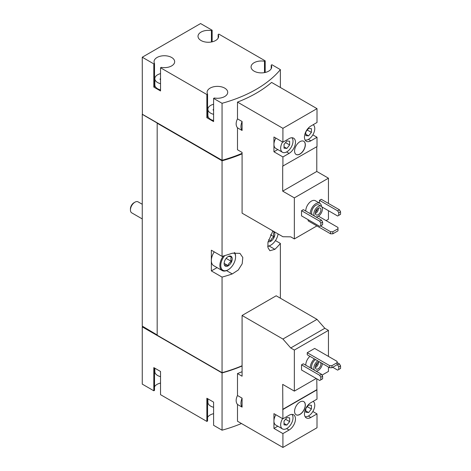 <?xml version="1.0" encoding="UTF-8"?>
<svg xmlns="http://www.w3.org/2000/svg" width="471" height="471" viewBox="0 0 471 471"><rect width="100%" height="100%" fill="white"/><g stroke="black" fill="none" stroke-linecap="round" stroke-linejoin="round"><path stroke-width="0.71" d="M154.841 368.198L154.841 371.619A9.52 5.493 0 0 0 157.626 375.505A9.52 5.493 0 0 0 160.54 376.653M207.894 398.825L207.894 402.252A9.52 5.493 0 0 0 210.678 406.137A9.52 5.493 0 0 0 213.593 407.285M305.797 365.213A7.93 4.58 -60 0 1 309.918 356.323M321.999 375.146L328.452 371.425L328.452 367.021M328.452 356.4L328.452 330.371L324.825 328.275L317.007 319.362L276.183 295.788L242.082 315.476L242.082 376.217L237.49 373.568L237.49 395.499C235.7 399.167 235.7 402.157 237.49 404.471L237.49 421.227L282.912 447.45L282.912 433.591L273.939 428.41L277.778 426.196M275.859 414.757A8.725 5.04 120 0 0 273.939 421.027L273.939 413.644L282.912 418.825L282.688 384.377L294.351 391.113L294.351 350.053L328.452 330.371M294.351 391.113L316.224 378.484M301.528 364.819L301.528 370L319.703 380.491L322.617 378.808L322.617 376.217L321.493 374.274L303.324 363.783L301.528 364.819L319.703 375.31L321.493 374.274M314.652 348.434L307.251 352.708L307.251 354.781L329.682 367.733L331.925 367.733L337.089 364.754L337.089 361.387L314.652 348.434M321.805 206.863L337.648 216.006L338.767 215.359L338.767 212.768L337.648 210.825L319.479 200.334L319.479 203.095M319.479 200.334L321.269 199.298L339.444 209.789L340.562 211.732L338.767 212.768M326.097 220.605L328.452 219.245L328.452 210.696M328.452 203.443L328.452 178.191L316.783 171.456L316.783 146.716M282.912 142.183L273.939 137.002L273.939 151.768L282.912 156.949L289.082 153.387A9.043 5.222 -60 0 0 294.987 145.421A9.043 5.222 -60 0 0 293.604 138.174A9.043 5.222 -60 0 0 289.082 138.621L282.912 142.183L282.912 128.324L237.49 102.101L237.49 118.857L242.082 121.506L242.082 130.479L237.49 127.829L237.49 149.766L242.082 152.416L242.082 213.157L282.912 236.73L290.731 236.842L294.351 238.932L294.351 197.873L328.452 178.191M294.351 238.932L316.895 225.915M301.528 210.696L301.528 215.877L319.703 226.368L322.617 224.685L322.617 222.094L321.493 220.151L303.324 209.66L301.528 210.696L319.703 221.187L321.493 220.151M305.797 211.09A7.93 4.58 -60 0 1 309.147 202.96A7.93 4.58 -60 0 1 315.364 200.723L319.85 203.313A7.93 4.58 -60 0 1 321.481 206.498M308.146 219.698L308.146 220.864L330.583 233.816L332.826 233.816L337.984 230.837L337.984 227.469L318.455 216.195M222.053 372.938L222.053 430.188L213.593 425.301L213.593 402.122L206.863 398.236L206.863 421.415L160.54 394.674L160.54 371.489L153.811 367.604L153.811 390.789L142.26 384.118L142.26 326.874L222.053 372.938A123.726 71.433 0 0 0 242.082 366.008M222.053 430.188A123.726 71.433 0 0 0 241.458 423.517M242.082 371.701A123.726 71.433 180 0 1 237.49 373.568M294.351 197.873L282.688 191.138L282.688 166.145L317.007 146.587L317.007 137.261L312.844 134.859M317.007 137.261L310.842 140.823A9.043 5.222 -60 0 1 306.321 141.271A9.043 5.222 -60 0 1 304.931 134.029A9.043 5.222 -60 0 1 310.842 126.057L317.007 122.495L317.007 108.642L271.59 82.419A123.726 71.433 180 0 1 237.49 102.101M282.912 166.275L282.912 156.949M294.575 150.991A7.613 4.398 120 0 0 296.153 154.476A7.613 4.398 120 0 0 303.766 150.078A7.613 4.398 120 0 0 303.766 141.288A7.613 4.398 120 0 0 297.902 143.331A7.613 4.398 120 0 0 294.575 150.991M282.912 128.324L317.007 108.642M212.138 41.837L212.138 30.221L200.587 23.55L142.26 57.221L153.811 63.891L153.811 87.076L160.54 90.962L160.54 67.777L206.863 94.524L206.863 117.709L213.593 121.589L213.593 98.41L222.053 103.29L222.053 160.275A123.726 71.433 0 0 0 242.082 153.34M222.053 103.29A123.726 71.433 0 0 0 280.375 69.62L280.375 87.488M237.49 118.857C235.7 122.525 235.7 125.516 237.49 127.829M160.54 73.623A9.52 5.493 0 0 0 154.841 78.657A9.52 5.493 0 0 0 157.626 82.543A9.52 5.493 0 0 0 160.54 83.691M160.505 79.64L160.505 78.739A0.889 0.512 0 0 0 160.034 79.187A0.889 0.512 0 0 0 160.54 79.652M213.593 104.256A9.52 5.493 0 0 0 207.894 109.29A9.52 5.493 0 0 0 210.678 113.175A9.52 5.493 0 0 0 213.593 114.323M213.557 110.273L213.557 109.366A0.889 0.512 0 0 0 213.086 109.82A0.889 0.512 0 0 0 213.593 110.285M142.26 57.221L142.372 114.406L222.053 160.794L222.053 256.377L211.349 250.201L211.349 270.919L222.053 277.101L222.053 372.679A123.726 71.433 0 0 0 242.082 365.749M272.88 230.937L267.928 242.435L267.97 247.693L269.895 250.731L274.893 249.324A123.726 71.433 0 0 0 280.375 243.425L280.375 298.208M222.053 160.794A123.726 71.433 0 0 0 242.082 153.858M222.053 277.101A123.726 71.433 0 0 0 232.274 273.934L238.291 270.001L242.182 263.795L242.806 257.513L239.963 253.357L232.274 253.21A123.726 71.433 180 0 1 222.053 256.377M280.375 243.425L275.441 240.575M157.179 123.343L157.179 335.228L222.053 372.679M222.053 160.275L142.26 114.212L142.26 326.097L157.179 334.969M265.191 72.469L265.191 60.847L218.868 34.106L218.155 34.518L218.155 38.098M280.375 69.62L271.92 64.733L271.208 65.145L271.208 68.731M221.729 372.496L157.29 335.293M211.349 270.919L217.072 267.616M234.14 252.703A10.468 6.046 -60 0 1 235.577 256.936A10.468 6.046 -60 0 1 228.176 269.753L227.728 270.013A11.104 6.411 -60 0 1 222.177 270.566L213.651 265.644A11.104 6.411 -60 0 1 211.349 260.563A11.104 6.411 -60 0 1 214.24 251.867M265.191 60.847L264.478 61.259A10.309 5.952 0 0 0 251.067 66.935A10.309 5.952 0 0 0 261.376 72.887A10.309 5.952 0 0 0 271.685 66.935A10.309 5.952 0 0 0 271.208 65.145M212.138 30.221L211.426 30.633A10.309 5.952 0 0 0 198.014 36.308A10.309 5.952 0 0 0 208.323 42.26A10.309 5.952 0 0 0 218.632 36.308A10.309 5.952 0 0 0 218.155 34.518M160.54 67.777L161.253 67.371A10.309 5.952 0 0 0 174.664 61.689A10.309 5.952 0 0 0 164.355 55.737A10.309 5.952 0 0 0 154.046 61.689A10.309 5.952 0 0 0 154.523 63.485L153.811 63.891M213.593 98.41L214.305 97.997A10.309 5.952 0 0 0 227.717 92.322A10.309 5.952 0 0 0 217.408 86.37A10.309 5.952 0 0 0 207.099 92.322A10.309 5.952 0 0 0 207.576 94.112L206.863 94.524M221.729 160.093L221.729 160.481A123.726 71.433 0 0 0 242.082 153.387M157.29 123.278L221.729 160.481M142.707 326.615L142.26 326.874M213.593 413.685A10.309 5.952 0 0 0 207.576 417.424M207.576 398.643L207.576 421.009L206.863 421.415M160.54 383.058A10.309 5.952 0 0 0 154.523 386.797M154.523 368.016L154.523 390.377L153.811 390.789M211.426 30.633L211.426 41.984M153.811 87.076L154.523 86.664L154.523 63.485M154.841 82.584A10.309 5.952 0 0 0 154.523 83.084M154.841 78.657L154.841 84.874A9.52 5.493 0 0 0 157.626 88.76A9.52 5.493 0 0 0 160.54 89.908M206.863 117.709L207.576 117.297L207.576 94.112M207.894 113.217A10.309 5.952 0 0 0 207.576 113.711M207.894 109.29L207.894 115.507A9.52 5.493 0 0 0 210.678 119.393A9.52 5.493 0 0 0 213.593 120.541M264.478 61.259L264.478 72.616M242.082 121.506A10.309 5.952 120 0 0 242.082 130.479M282.688 191.138L316.783 171.456M273.939 151.768L277.778 149.554M275.859 138.115A8.725 5.04 120 0 0 273.939 144.385A8.725 5.04 120 0 0 275.747 148.377L282.476 152.263A8.725 5.04 120 0 0 290.778 147.918A8.725 5.04 120 0 0 291.932 137.75M320.822 225.721L320.822 223.13L319.703 221.187M320.822 223.13L322.617 222.094M337.648 210.825L339.444 209.789M338.767 215.359L340.562 214.323L340.562 211.732M314.451 216.089A6.029 3.48 -60 0 1 315.523 209.083A6.029 3.48 -60 0 1 321.145 206.257A6.029 3.48 -60 0 1 322.07 211.085A6.029 3.48 -60 0 1 318.131 216.395A6.029 3.48 -60 0 1 315.976 216.966M318.131 214.711A3.968 2.29 -60 0 1 316.147 214.911A3.968 2.29 -60 0 1 316.147 210.331A3.968 2.29 -60 0 1 320.115 208.041A3.968 2.29 -60 0 1 320.722 211.22A3.968 2.29 -60 0 1 318.131 214.711M312.208 214.794A6.029 3.48 -60 0 1 313.28 207.788A6.029 3.48 -60 0 1 318.902 204.962L321.145 206.257M310.283 213.681A7.93 4.58 -60 0 1 313.633 205.55A7.93 4.58 -60 0 1 319.85 203.313M296.1 154.441A7.613 4.398 120 0 0 303.654 150.013A7.613 4.398 120 0 0 303.713 141.259M282.588 141.995A8.725 5.04 120 0 0 280.669 148.271A8.725 5.04 120 0 0 282.476 152.263M289.641 144.962L289.641 141.223L286.839 140.97L284.031 144.462L284.031 148.2L286.839 148.447L289.641 144.962L285.538 142.589M305.12 140.04A8.725 5.04 120 0 0 311.478 136.784A8.725 5.04 120 0 0 314.763 128.583A8.725 5.04 120 0 0 313.162 124.721M311.402 132.398L311.402 128.66L308.599 128.406L305.791 131.898L305.791 135.636L308.599 135.883L311.402 132.398L307.298 130.025M305.791 134.264L308.599 135.883M284.031 146.828L286.839 148.447M318.449 208.076A3.968 2.29 -60 0 1 315.664 213.286A3.968 2.29 -60 0 1 315.346 213.451M317.354 208.812A3.191 1.843 -60 0 1 315.435 212.133M308.37 416.04L310.842 417.465A9.043 5.222 120 0 1 306.321 417.918A9.043 5.222 120 0 1 304.931 410.671A9.043 5.222 120 0 1 310.842 402.705L317.007 399.143L316.783 378.808M312.844 411.501L317.007 413.909L317.007 427.762L282.912 447.45M282.588 418.642A8.725 5.04 120 0 0 280.669 424.913A8.725 5.04 120 0 0 282.476 428.91L275.747 425.025A8.725 5.04 120 0 1 273.939 421.027L273.939 428.41M294.351 350.053L290.731 347.963L282.912 339.043L242.082 315.476M242.082 398.154A10.309 5.952 120 0 0 242.082 407.127L242.082 398.154L237.49 395.499M242.082 407.127L237.49 404.471M282.912 339.043L317.007 319.362M290.731 347.963L324.825 328.275M294.575 411.318A7.613 4.398 120 0 0 296.153 414.804A7.613 4.398 120 0 0 303.766 410.406A7.613 4.398 120 0 0 303.766 401.616A7.613 4.398 120 0 0 297.902 403.653A7.613 4.398 120 0 0 294.575 411.318M282.912 409.505L317.007 389.817M286.609 428.604L289.082 430.029A9.043 5.222 120 0 0 294.987 422.063A9.043 5.222 120 0 0 293.604 414.816A9.043 5.222 120 0 0 289.082 415.263L282.912 418.825M289.082 430.029L282.912 433.591M310.842 417.465L317.007 413.909M282.688 409.376L316.783 389.688M282.476 428.91A8.725 5.04 120 0 0 290.778 424.565A8.725 5.04 120 0 0 291.932 414.392M289.641 421.604L289.641 417.865L286.839 417.612L284.031 421.103L284.031 424.842L286.839 425.089L289.641 421.604L285.538 419.231M305.12 416.682A8.725 5.04 120 0 0 311.478 413.426A8.725 5.04 120 0 0 314.763 405.231A8.725 5.04 120 0 0 313.162 401.363M311.402 409.04L311.402 405.301L308.599 405.054L305.791 408.54L305.791 412.278L308.599 412.531L311.402 409.04L307.298 406.673M305.791 410.912L308.599 412.531M284.031 423.47L286.839 425.089M320.822 379.844L320.822 377.253L319.703 375.31M320.822 377.253L322.617 376.217M332.714 367.28L337.648 370.129L338.767 369.482L338.767 366.891L340.562 365.855L339.444 363.912L337.089 362.552M338.767 366.891L337.648 364.948L339.444 363.912M337.648 364.948L337.089 364.625M338.767 369.482L340.562 368.446L340.562 365.855M320.486 225.915L330.583 231.744L330.583 233.816M330.583 231.744L332.826 231.744L332.826 233.816M332.826 231.744L337.984 228.765M307.251 352.708L329.682 365.661L329.682 367.733M329.682 365.661L331.925 365.661L331.925 367.733M331.925 365.661L337.089 362.682M296.1 414.768A7.613 4.398 120 0 0 303.654 410.341A7.613 4.398 120 0 0 303.713 401.58M322.382 363.518A6.029 3.48 -60 0 1 318.131 370.518A6.029 3.48 -60 0 1 315.976 371.089M314.451 370.206A6.029 3.48 -60 0 1 317.807 360.874M320.374 362.358A3.968 2.29 -60 0 1 320.639 365.596A3.968 2.29 -60 0 1 318.131 368.834A3.968 2.29 -60 0 1 316.147 369.028A3.968 2.29 -60 0 1 316.012 364.695A3.968 2.29 -60 0 1 319.815 362.034M312.208 368.911A6.029 3.48 -60 0 1 315.564 359.579M310.283 367.804A7.93 4.58 -60 0 1 314.404 358.914M318.449 362.193A3.968 2.29 -60 0 1 315.664 367.409A3.968 2.29 -60 0 1 315.346 367.574M317.354 362.935A3.191 1.843 -60 0 1 315.435 366.255M142.26 218.933L131.75 212.863A6.347 3.662 -60 0 1 130.438 209.96L130.438 208.847A4.981 2.879 -60 0 1 133.958 202.748L134.924 202.189A6.347 3.662 -60 0 1 138.097 201.876L142.26 204.279M130.438 209.96A6.347 3.662 -60 0 1 134.924 202.189M228.176 265.874A5.711 3.297 -60 0 1 224.137 263.542A5.711 3.297 -60 0 1 228.176 256.548A5.711 3.297 -60 0 1 232.215 258.879A5.711 3.297 -60 0 1 228.176 265.874M228.023 256.636C228.459 256.342 229.583 256.442 231.391 256.936C230.713 258.037 230.713 259.533 231.391 261.423C229.595 262.418 228.476 263.813 228.023 265.609C226.233 265.114 225.109 265.014 224.661 265.308M227.728 270.013L228.176 269.753A10.468 6.046 -60 0 1 220.987 267.398A10.468 6.046 -60 0 1 224.749 255.612M222.177 270.566A11.104 6.411 -60 0 1 223.289 256.03M234.611 252.615A11.104 6.411 -60 0 1 235.577 256.418L235.577 256.936M272.55 231.391A5.711 3.297 -60 0 1 274.734 235.365A5.711 3.297 -60 0 1 270.796 241.264A5.711 3.297 -60 0 1 268.081 241.617M274.01 232.327C273.333 233.433 273.333 234.929 274.01 236.813C272.22 237.808 271.096 239.203 270.648 240.999L268.535 239.78M278.078 233.94A10.468 6.046 -60 0 1 270.796 245.15A10.468 6.046 -60 0 1 267.722 246.15M270.348 245.409L270.796 245.15L270.348 245.409A11.104 6.411 -60 0 1 267.746 246.398M270.507 234.793L274.01 236.813M226.121 258.379L231.391 261.423M224.178 263.389L228.023 265.609M232.274 273.934L226.51 270.607M274.893 249.324L269.135 246.003M310.842 140.823L308.37 139.398M289.082 153.387L286.609 151.962"/></g></svg>
